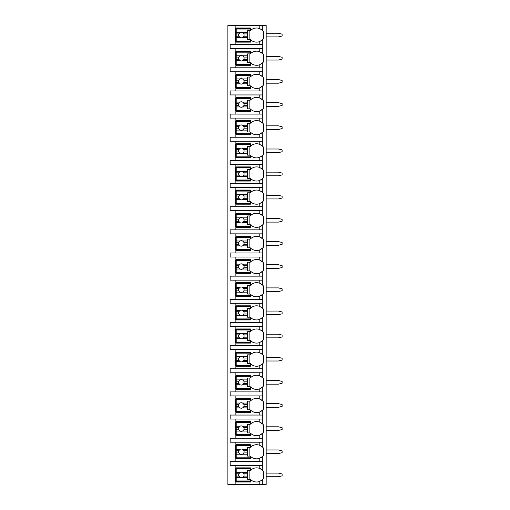 <?xml version="1.0" encoding="UTF-8"?>
<svg xmlns="http://www.w3.org/2000/svg" width="510" height="510" viewBox="0 0 510 510"><rect width="100%" height="100%" fill="white"/><g stroke="black" fill="none" stroke-linecap="round" stroke-linejoin="round"><path stroke-width="0.76" d="M261.337 480.579A8.657 8.657 0 0 0 262.746 479.425L262.746 484.5L266.163 484.5L266.163 25.5L227.887 25.5L227.887 484.5L235.862 484.5L235.862 467.868L250.442 467.868L250.442 470.43A8.657 8.657 0 0 1 259.788 468.473L262.746 470.43A8.657 8.657 0 0 0 261.337 469.283M266.163 473.108L278.466 473.108L282.113 474.019L282.113 475.843L278.466 476.754L266.163 476.754M266.163 449.954L278.466 449.954L282.113 450.865L282.113 452.689L278.466 453.6L266.163 453.6M266.163 426.806L278.466 426.806L282.113 427.718L282.113 429.541L278.466 430.453L266.163 430.453M266.163 403.659L278.466 403.659L282.113 404.564L282.113 406.387L278.466 407.299L266.163 407.299M266.163 380.505L278.466 380.505L282.113 381.416L282.113 383.239L278.466 384.151L266.163 384.151M266.163 357.357L278.466 357.357L282.113 358.269L282.113 360.092L278.466 360.997L266.163 360.997M266.163 334.203L278.466 334.203L282.113 335.115L282.113 336.938L278.466 337.849L266.163 337.849M266.163 311.055L278.466 311.055L282.113 311.967L282.113 313.79L278.466 314.702L266.163 314.702M266.163 287.901L278.466 287.901L282.113 288.813L282.113 290.636L278.466 291.548L266.163 291.548M266.163 264.754L278.466 264.754L282.113 265.665L282.113 267.489L278.466 268.4L266.163 268.4M266.163 241.6L278.466 241.6L282.113 242.511L282.113 244.335L278.466 245.246L266.163 245.246M266.163 218.452L278.466 218.452L282.113 219.364L282.113 221.187L278.466 222.099L266.163 222.099M266.163 195.298L278.466 195.298L282.113 196.21L282.113 198.033L278.466 198.945L266.163 198.945M266.163 172.15L278.466 172.15L282.113 173.062L282.113 174.885L278.466 175.797L266.163 175.797M266.163 149.003L278.466 149.003L282.113 149.908L282.113 151.731L278.466 152.643L266.163 152.643M266.163 125.849L278.466 125.849L282.113 126.76L282.113 128.584L278.466 129.495L266.163 129.495M266.163 102.701L278.466 102.701L282.113 103.613L282.113 105.436L278.466 106.341L266.163 106.341M266.163 79.547L278.466 79.547L282.113 80.459L282.113 82.282L278.466 83.194L266.163 83.194M266.163 56.4L278.466 56.4L282.113 57.311L282.113 59.134L278.466 60.046L266.163 60.046M266.163 33.246L278.466 33.246L282.113 34.157L282.113 35.98L278.466 36.892L266.163 36.892M259.788 48.648L259.788 51.765L262.746 53.722L262.746 48.648L230.163 48.648L230.163 44.638L262.746 44.638L262.746 39.57L259.788 41.527L259.788 44.638M261.337 63.871A8.657 8.657 0 0 0 262.746 62.717L259.788 64.674A8.657 8.657 0 0 1 250.442 62.717L250.442 65.286L235.862 65.286L235.862 64.598L235.174 64.598L235.174 51.841L235.862 51.841L235.862 51.159L250.442 51.159L250.442 53.722A8.657 8.657 0 0 1 259.788 51.765M235.862 65.286L235.862 67.792L230.163 67.792L230.163 71.802L235.862 71.802L235.862 74.307L250.442 74.307L250.442 76.876A8.657 8.657 0 0 1 259.788 74.919L262.746 76.876A8.657 8.657 0 0 0 261.337 75.722M261.337 87.019A8.657 8.657 0 0 0 262.746 85.871L259.788 87.828A8.657 8.657 0 0 1 250.442 85.871L250.442 88.434L235.862 88.434L235.862 87.752L235.174 87.752L235.174 74.989L235.862 74.989L235.862 74.307M235.862 88.434L235.862 90.939L230.163 90.939L230.163 94.949L235.862 94.949L235.862 97.461L250.442 97.461L250.442 100.024A8.657 8.657 0 0 1 259.788 98.067L262.746 100.024A8.657 8.657 0 0 0 261.337 98.876M261.337 110.166A8.657 8.657 0 0 0 262.746 109.019L259.788 110.976A8.657 8.657 0 0 1 250.442 109.019L250.442 111.588L235.862 111.588L235.862 110.9L235.174 110.9L235.174 98.143L235.862 98.143L235.862 97.461M235.862 111.588L235.862 114.093L230.163 114.093L230.163 118.103L235.862 118.103L235.862 120.609L250.442 120.609L250.442 123.171A8.657 8.657 0 0 1 259.788 121.221L262.746 123.171A8.657 8.657 0 0 0 261.337 122.024M261.337 133.32A8.657 8.657 0 0 0 262.746 132.173L259.788 134.124A8.657 8.657 0 0 1 250.442 132.173L250.442 134.736L235.862 134.736L235.862 134.053L235.174 134.053L235.174 121.291L235.862 121.291L235.862 120.609M235.862 134.736L235.862 137.241L230.163 137.241L230.163 141.251L235.862 141.251L235.862 143.756L250.442 143.756L250.442 146.325A8.657 8.657 0 0 1 259.788 144.368L262.746 146.325A8.657 8.657 0 0 0 261.337 145.178M261.337 156.468A8.657 8.657 0 0 0 262.746 155.32L259.788 157.278A8.657 8.657 0 0 1 250.442 155.32L250.442 157.883L235.862 157.883L235.862 157.201L235.174 157.201L235.174 144.445L235.862 144.445L235.862 143.756M235.862 157.883L235.862 160.395L230.163 160.395L230.163 164.405L235.862 164.405L235.862 166.91L250.442 166.91L250.442 169.473A8.657 8.657 0 0 1 259.788 167.516L262.746 169.473A8.657 8.657 0 0 0 261.337 168.326M261.337 179.622A8.657 8.657 0 0 0 262.746 178.468L259.788 180.425A8.657 8.657 0 0 1 250.442 178.468L250.442 181.037L235.862 181.037L235.862 180.355L235.174 180.355L235.174 167.592L235.862 167.592L235.862 166.91M235.862 181.037L235.862 183.543L230.163 183.543L230.163 187.552L235.862 187.552L235.862 190.058L250.442 190.058L250.442 192.627A8.657 8.657 0 0 1 259.788 190.67L262.746 192.627A8.657 8.657 0 0 0 261.337 191.473M261.337 202.77A8.657 8.657 0 0 0 262.746 201.622L259.788 203.579A8.657 8.657 0 0 1 250.442 201.622L250.442 204.185L235.862 204.185L235.862 203.503L235.174 203.503L235.174 190.746L235.862 190.746L235.862 190.058M235.862 204.185L235.862 206.697L230.163 206.697L230.163 210.706L235.862 210.706L235.862 213.212L250.442 213.212L250.442 215.775A8.657 8.657 0 0 1 259.788 213.817L262.746 215.775A8.657 8.657 0 0 0 261.337 214.627M261.337 225.924A8.657 8.657 0 0 0 262.746 224.77L259.788 226.727A8.657 8.657 0 0 1 250.442 224.77L250.442 227.339L235.862 227.339L235.862 226.657L235.174 226.657L235.174 213.894L235.862 213.894L235.862 213.212M235.862 227.339L235.862 229.844L230.163 229.844L230.163 233.854L235.862 233.854L235.862 236.359L250.442 236.359L250.442 238.929A8.657 8.657 0 0 1 259.788 236.971L262.746 238.929A8.657 8.657 0 0 0 261.337 237.775M261.337 249.071A8.657 8.657 0 0 0 262.746 247.924L259.788 249.881A8.657 8.657 0 0 1 250.442 247.924L250.442 250.487L235.862 250.487L235.862 249.804L235.174 249.804L235.174 237.042L235.862 237.042L235.862 236.359M235.862 250.487L235.862 252.992L230.163 252.992L230.163 257.008L235.862 257.008L235.862 259.513L250.442 259.513L250.442 262.076A8.657 8.657 0 0 1 259.788 260.119L262.746 262.076A8.657 8.657 0 0 0 261.337 260.929M261.337 272.225A8.657 8.657 0 0 0 262.746 271.071L259.788 273.028A8.657 8.657 0 0 1 250.442 271.071L250.442 273.64L235.862 273.64L235.862 272.958L235.174 272.958L235.174 260.196L235.862 260.196L235.862 259.513M235.862 273.64L235.862 276.146L230.163 276.146L230.163 280.156L235.862 280.156L235.862 282.661L250.442 282.661L250.442 285.23A8.657 8.657 0 0 1 259.788 283.273L262.746 285.23A8.657 8.657 0 0 0 261.337 284.076M261.337 295.373A8.657 8.657 0 0 0 262.746 294.225L259.788 296.183A8.657 8.657 0 0 1 250.442 294.225L250.442 296.788L235.862 296.788L235.862 296.106L235.174 296.106L235.174 283.343L235.862 283.343L235.862 282.661M235.862 296.788L235.862 299.293L230.163 299.293L230.163 303.303L235.862 303.303L235.862 305.815L250.442 305.815L250.442 308.378A8.657 8.657 0 0 1 259.788 306.421L262.746 308.378A8.657 8.657 0 0 0 261.337 307.23M261.337 318.527A8.657 8.657 0 0 0 262.746 317.373L259.788 319.33A8.657 8.657 0 0 1 250.442 317.373L250.442 319.942L235.862 319.942L235.862 319.254L235.174 319.254L235.174 306.497L235.862 306.497L235.862 305.815M235.862 319.942L235.862 322.447L230.163 322.447L230.163 326.457L235.862 326.457L235.862 328.963L250.442 328.963L250.442 331.532A8.657 8.657 0 0 1 259.788 329.575L262.746 331.532A8.657 8.657 0 0 0 261.337 330.378M261.337 341.675A8.657 8.657 0 0 0 262.746 340.527L259.788 342.484A8.657 8.657 0 0 1 250.442 340.527L250.442 343.09L235.862 343.09L235.862 342.408L235.174 342.408L235.174 329.645L235.862 329.645L235.862 328.963M235.862 343.09L235.862 345.595L230.163 345.595L230.163 349.605L235.862 349.605L235.862 352.117L250.442 352.117L250.442 354.679A8.657 8.657 0 0 1 259.788 352.722L262.746 354.679A8.657 8.657 0 0 0 261.337 353.532M261.337 364.822A8.657 8.657 0 0 0 262.746 363.675L259.788 365.632A8.657 8.657 0 0 1 250.442 363.675L250.442 366.244L235.862 366.244L235.862 365.555L235.174 365.555L235.174 352.799L235.862 352.799L235.862 352.117M235.862 366.244L235.862 368.749L230.163 368.749L230.163 372.759L235.862 372.759L235.862 375.264L250.442 375.264L250.442 377.827A8.657 8.657 0 0 1 259.788 375.876L262.746 377.827A8.657 8.657 0 0 0 261.337 376.68M261.337 387.976A8.657 8.657 0 0 0 262.746 386.829L259.788 388.779A8.657 8.657 0 0 1 250.442 386.829L250.442 389.391L235.862 389.391L235.862 388.709L235.174 388.709L235.174 375.947L235.862 375.947L235.862 375.264M235.862 389.391L235.862 391.897L230.163 391.897L230.163 395.907L235.862 395.907L235.862 398.412L250.442 398.412L250.442 400.981A8.657 8.657 0 0 1 259.788 399.024L262.746 400.981A8.657 8.657 0 0 0 261.337 399.834M261.337 411.124A8.657 8.657 0 0 0 262.746 409.976L259.788 411.933A8.657 8.657 0 0 1 250.442 409.976L250.442 412.539L235.862 412.539L235.862 411.857L235.174 411.857L235.174 399.1L235.862 399.1L235.862 398.412M235.862 412.539L235.862 415.051L230.163 415.051L230.163 419.061L235.862 419.061L235.862 421.566L250.442 421.566L250.442 424.129A8.657 8.657 0 0 1 259.788 422.172L262.746 424.129A8.657 8.657 0 0 0 261.337 422.981M261.337 434.278A8.657 8.657 0 0 0 262.746 433.124L259.788 435.081A8.657 8.657 0 0 1 250.442 433.124L250.442 435.693L235.862 435.693L235.862 435.011L235.174 435.011L235.174 422.248L235.862 422.248L235.862 421.566M235.862 435.693L235.862 438.198L230.163 438.198L230.163 442.208L235.862 442.208L235.862 444.714L250.442 444.714L250.442 447.283A8.657 8.657 0 0 1 259.788 445.326L262.746 447.283A8.657 8.657 0 0 0 261.337 446.129M261.337 457.425A8.657 8.657 0 0 0 262.746 456.278L259.788 458.235A8.657 8.657 0 0 1 250.442 456.278L250.442 458.841L235.862 458.841L235.862 458.158L235.174 458.158L235.174 445.402L235.862 445.402L235.862 444.714M235.862 458.841L235.862 461.352L230.163 461.352L230.163 465.362L235.862 465.362L235.862 467.868M250.442 481.312L235.174 481.312L235.174 468.55L250.442 468.55M259.788 41.527A8.657 8.657 0 0 1 250.442 39.57L250.442 42.132L235.862 42.132L235.862 41.45L235.174 41.45L235.174 28.687L235.862 28.687L235.862 28.005L250.442 28.005L250.442 30.574A8.657 8.657 0 0 1 259.788 28.617L262.746 30.574A8.657 8.657 0 0 0 261.337 29.421M262.746 484.5L235.862 484.5M235.862 465.362L262.746 465.362L262.746 470.43A8.657 8.657 0 0 1 263.428 471.208L263.428 478.648A8.657 8.657 0 0 1 262.746 479.425L259.788 481.383L259.788 484.5M262.746 25.5L262.746 30.574A8.657 8.657 0 0 1 263.428 31.352L263.428 38.792A8.657 8.657 0 0 1 261.337 40.717M235.862 442.208L262.746 442.208L262.746 447.283A8.657 8.657 0 0 1 263.428 448.06L263.428 455.5A8.657 8.657 0 0 1 262.746 456.278L262.746 461.352L235.862 461.352M235.862 419.061L262.746 419.061L262.746 424.129A8.657 8.657 0 0 1 263.428 424.906L263.428 432.346A8.657 8.657 0 0 1 262.746 433.124L262.746 438.198L235.862 438.198M235.862 395.907L262.746 395.907L262.746 400.981A8.657 8.657 0 0 1 263.428 401.759L263.428 409.198A8.657 8.657 0 0 1 262.746 409.976L262.746 415.051L235.862 415.051M235.862 372.759L262.746 372.759L262.746 377.827A8.657 8.657 0 0 1 263.428 378.611L263.428 386.044A8.657 8.657 0 0 1 262.746 386.829L262.746 391.897L235.862 391.897M235.862 349.605L262.746 349.605L262.746 354.679A8.657 8.657 0 0 1 263.428 355.457L263.428 362.897A8.657 8.657 0 0 1 262.746 363.675L262.746 368.749L235.862 368.749M235.862 326.457L262.746 326.457L262.746 331.532A8.657 8.657 0 0 1 263.428 332.31L263.428 339.749A8.657 8.657 0 0 1 262.746 340.527L262.746 345.595L235.862 345.595M235.862 303.303L262.746 303.303L262.746 308.378A8.657 8.657 0 0 1 263.428 309.156L263.428 316.595A8.657 8.657 0 0 1 262.746 317.373L262.746 322.447L235.862 322.447M235.862 280.156L262.746 280.156L262.746 285.23A8.657 8.657 0 0 1 263.428 286.008L263.428 293.448A8.657 8.657 0 0 1 262.746 294.225L262.746 299.293L235.862 299.293M235.862 257.008L262.746 257.008L262.746 262.076A8.657 8.657 0 0 1 263.428 262.854L263.428 270.294A8.657 8.657 0 0 1 262.746 271.071L262.746 276.146L235.862 276.146M235.862 233.854L262.746 233.854L262.746 238.929A8.657 8.657 0 0 1 263.428 239.706L263.428 247.146A8.657 8.657 0 0 1 262.746 247.924L262.746 252.992L235.862 252.992M235.862 210.706L262.746 210.706L262.746 215.775A8.657 8.657 0 0 1 263.428 216.552L263.428 223.992A8.657 8.657 0 0 1 262.746 224.77L262.746 229.844L235.862 229.844M235.862 187.552L262.746 187.552L262.746 192.627A8.657 8.657 0 0 1 263.428 193.405L263.428 200.844A8.657 8.657 0 0 1 262.746 201.622L262.746 206.697L235.862 206.697M235.862 164.405L262.746 164.405L262.746 169.473A8.657 8.657 0 0 1 263.428 170.251L263.428 177.69A8.657 8.657 0 0 1 262.746 178.468L262.746 183.543L235.862 183.543M235.862 141.251L262.746 141.251L262.746 146.325A8.657 8.657 0 0 1 263.428 147.103L263.428 154.543A8.657 8.657 0 0 1 262.746 155.32L262.746 160.395L235.862 160.395M235.862 118.103L262.746 118.103L262.746 123.171A8.657 8.657 0 0 1 263.428 123.955L263.428 131.389A8.657 8.657 0 0 1 262.746 132.173L262.746 137.241L235.862 137.241M235.862 94.949L262.746 94.949L262.746 100.024A8.657 8.657 0 0 1 263.428 100.801L263.428 108.241A8.657 8.657 0 0 1 262.746 109.019L262.746 114.093L235.862 114.093M235.862 71.802L262.746 71.802L262.746 76.876A8.657 8.657 0 0 1 263.428 77.654L263.428 85.093A8.657 8.657 0 0 1 262.746 85.871L262.746 90.939L235.862 90.939M261.337 52.575A8.657 8.657 0 0 1 263.428 54.5L263.428 61.939A8.657 8.657 0 0 1 262.746 62.717L262.746 67.792L235.862 67.792M235.862 481.995L250.442 481.995L250.442 479.425A8.657 8.657 0 0 0 259.788 481.383M262.746 48.648L262.746 44.638M262.746 465.362L262.746 461.352M262.746 442.208L262.746 438.198M262.746 419.061L262.746 415.051M262.746 395.907L262.746 391.897M262.746 372.759L262.746 368.749M262.746 349.605L262.746 345.595M262.746 326.457L262.746 322.447M262.746 303.303L262.746 299.293M262.746 280.156L262.746 276.146M262.746 257.008L262.746 252.992M262.746 233.854L262.746 229.844M262.746 210.706L262.746 206.697M262.746 187.552L262.746 183.543M262.746 164.405L262.746 160.395M262.746 141.251L262.746 137.241M262.746 118.103L262.746 114.093M262.746 94.949L262.746 90.939M262.746 71.802L262.746 67.792M235.862 25.5L235.862 28.005M235.862 48.648L235.862 51.159M235.862 42.132L235.862 44.638M260.616 468.856A8.657 8.657 0 0 0 259.788 468.473L259.788 465.362M236.2 472.502L236.2 468.894L250.104 468.894L250.104 470.603L247.592 470.603L247.592 472.502L242.607 472.502A2.735 2.735 0 0 0 240.095 472.502L236.2 472.502L236.2 476.072L238.865 476.072L240.095 477.36L236.2 477.36L236.2 480.968L250.104 480.968L250.104 479.26L247.592 479.26L247.592 477.36L242.607 477.36L243.837 476.072L247.592 476.072L247.592 477.36M236.2 473.79L238.865 473.79A2.735 2.735 0 0 1 240.095 472.502L238.865 473.79A2.735 2.735 0 0 0 242.607 477.36A2.735 2.735 0 0 0 243.837 473.79L247.592 473.79L247.592 476.072M247.592 472.502L247.592 473.79M243.837 473.79L242.607 472.502A2.735 2.735 0 0 1 243.837 473.79M249.874 479.26L249.874 470.603M236.2 476.072L236.2 477.36M250.442 41.45L235.862 41.45L235.862 28.687L250.442 28.687M259.788 28.617L259.788 25.5M236.2 32.64L236.2 29.032L250.104 29.032L250.104 30.74L247.592 30.74L247.592 32.64L242.607 32.64A2.735 2.735 0 0 0 240.095 32.64L236.2 32.64L236.2 36.21L238.865 36.21L240.095 37.498L236.2 37.498L236.2 41.106L250.104 41.106L250.104 39.397L247.592 39.397L247.592 37.498L242.607 37.498L243.837 36.21L247.592 36.21L247.592 37.498M236.2 33.928L238.865 33.928A2.735 2.735 0 0 1 240.095 32.64L238.865 33.928A2.735 2.735 0 0 0 242.607 37.498A2.735 2.735 0 0 0 243.837 33.928L247.592 33.928L247.592 36.21M247.592 32.64L247.592 33.928M243.837 33.928L242.607 32.64A2.735 2.735 0 0 1 243.837 33.928M249.874 39.397L249.874 30.74M236.2 36.21L236.2 37.498M250.442 458.158L235.862 458.158L235.862 445.402L250.442 445.402M259.788 445.326L259.788 442.208M259.788 458.235L259.788 461.352M236.2 449.348L236.2 445.74L250.104 445.74L250.104 447.448L247.592 447.448L247.592 449.348L242.607 449.348A2.735 2.735 0 0 0 240.095 449.348L236.2 449.348L236.2 452.918L238.865 452.918L240.095 454.206L236.2 454.206L236.2 457.821L250.104 457.821L250.104 456.106L247.592 456.106L247.592 454.206L242.607 454.206L243.837 452.918L247.592 452.918L247.592 454.206M236.2 450.642L238.865 450.642A2.735 2.735 0 0 1 240.095 449.348L238.865 450.642A2.735 2.735 0 0 0 242.607 454.206A2.735 2.735 0 0 0 243.837 450.642L247.592 450.642L247.592 452.918M247.592 449.348L247.592 450.642M243.837 450.642L242.607 449.348A2.735 2.735 0 0 1 243.837 450.642M249.874 456.106L249.874 447.448M236.2 452.918L236.2 454.206M250.442 435.011L235.862 435.011L235.862 422.248L250.442 422.248M259.788 422.172L259.788 419.061M259.788 435.081L259.788 438.198M236.2 426.201L236.2 422.592L250.104 422.592L250.104 424.301L247.592 424.301L247.592 426.201L242.607 426.201A2.735 2.735 0 0 0 240.095 426.201L236.2 426.201L236.2 429.771L238.865 429.771L240.095 431.058L236.2 431.058L236.2 434.667L250.104 434.667L250.104 432.958L247.592 432.958L247.592 431.058L242.607 431.058L243.837 429.771L247.592 429.771L247.592 431.058M236.2 427.488L238.865 427.488A2.735 2.735 0 0 1 240.095 426.201L238.865 427.488A2.735 2.735 0 0 0 242.607 431.058A2.735 2.735 0 0 0 243.837 427.488L247.592 427.488L247.592 429.771M247.592 426.201L247.592 427.488M243.837 427.488L242.607 426.201A2.735 2.735 0 0 1 243.837 427.488M249.874 432.958L249.874 424.301M236.2 429.771L236.2 431.058M250.442 411.857L235.862 411.857L235.862 399.1L250.442 399.1M259.788 399.024L259.788 395.907M259.788 411.933L259.788 415.051M236.2 403.053L236.2 399.438L250.104 399.438L250.104 401.147L247.592 401.147L247.592 403.053L242.607 403.053A2.735 2.735 0 0 0 240.095 403.053L236.2 403.053L236.2 406.617L238.865 406.617L240.095 407.904L236.2 407.904L236.2 411.519L250.104 411.519L250.104 409.81L247.592 409.81L247.592 407.904L242.607 407.904L243.837 406.617L247.592 406.617L247.592 407.904M236.2 404.341L238.865 404.341A2.735 2.735 0 0 1 240.095 403.053L238.865 404.341A2.735 2.735 0 0 0 242.607 407.904A2.735 2.735 0 0 0 243.837 404.341L247.592 404.341L247.592 406.617M247.592 403.053L247.592 404.341M243.837 404.341L242.607 403.053A2.735 2.735 0 0 1 243.837 404.341M249.874 409.81L249.874 401.147M236.2 406.617L236.2 407.904M250.442 388.709L235.862 388.709L235.862 375.947L250.442 375.947M259.788 375.876L259.788 372.759M259.788 388.779L259.788 391.897M236.2 379.899L236.2 376.291L250.104 376.291L250.104 377.999L247.592 377.999L247.592 379.899L242.607 379.899A2.735 2.735 0 0 0 240.095 379.899L236.2 379.899L236.2 383.469L238.865 383.469L240.095 384.757L236.2 384.757L236.2 388.365L250.104 388.365L250.104 386.656L247.592 386.656L247.592 384.757L242.607 384.757L243.837 383.469L247.592 383.469L247.592 384.757M236.2 381.187L238.865 381.187A2.735 2.735 0 0 1 240.095 379.899L238.865 381.187A2.735 2.735 0 0 0 242.607 384.757A2.735 2.735 0 0 0 243.837 381.187L247.592 381.187L247.592 383.469M247.592 379.899L247.592 381.187M243.837 381.187L242.607 379.899A2.735 2.735 0 0 1 243.837 381.187M249.874 386.656L249.874 377.999M236.2 383.469L236.2 384.757M250.442 365.555L235.862 365.555L235.862 352.799L250.442 352.799M259.788 352.722L259.788 349.605M259.788 365.632L259.788 368.749M236.2 356.751L236.2 353.137L250.104 353.137L250.104 354.845L247.592 354.845L247.592 356.751L242.607 356.751A2.735 2.735 0 0 0 240.095 356.751L236.2 356.751L236.2 360.315L238.865 360.315L240.095 361.603L236.2 361.603L236.2 365.217L250.104 365.217L250.104 363.509L247.592 363.509L247.592 361.603L242.607 361.603L243.837 360.315L247.592 360.315L247.592 361.603M236.2 358.039L238.865 358.039A2.735 2.735 0 0 1 240.095 356.751L238.865 358.039A2.735 2.735 0 0 0 242.607 361.603A2.735 2.735 0 0 0 243.837 358.039L247.592 358.039L247.592 360.315M247.592 356.751L247.592 358.039M243.837 358.039L242.607 356.751A2.735 2.735 0 0 1 243.837 358.039M249.874 363.509L249.874 354.845M236.2 360.315L236.2 361.603M250.442 342.408L235.862 342.408L235.862 329.645L250.442 329.645M259.788 329.575L259.788 326.457M259.788 342.484L259.788 345.595M236.2 333.597L236.2 329.989L250.104 329.989L250.104 331.698L247.592 331.698L247.592 333.597L242.607 333.597A2.735 2.735 0 0 0 240.095 333.597L236.2 333.597L236.2 337.167L238.865 337.167L240.095 338.455L236.2 338.455L236.2 342.063L250.104 342.063L250.104 340.355L247.592 340.355L247.592 338.455L242.607 338.455L243.837 337.167L247.592 337.167L247.592 338.455M236.2 334.885L238.865 334.885A2.735 2.735 0 0 1 240.095 333.597L238.865 334.885A2.735 2.735 0 0 0 242.607 338.455A2.735 2.735 0 0 0 243.837 334.885L247.592 334.885L247.592 337.167M247.592 333.597L247.592 334.885M243.837 334.885L242.607 333.597A2.735 2.735 0 0 1 243.837 334.885M249.874 340.355L249.874 331.698M236.2 337.167L236.2 338.455M250.442 319.254L235.862 319.254L235.862 306.497L250.442 306.497M259.788 306.421L259.788 303.303M259.788 319.33L259.788 322.447M236.2 310.45L236.2 306.835L250.104 306.835L250.104 308.55L247.592 308.55L247.592 310.45L242.607 310.45A2.735 2.735 0 0 0 240.095 310.45L236.2 310.45L236.2 314.013L238.865 314.013L240.095 315.308L236.2 315.308L236.2 318.916L250.104 318.916L250.104 317.207L247.592 317.207L247.592 315.308L242.607 315.308L243.837 314.013L247.592 314.013L247.592 315.308M236.2 311.737L238.865 311.737A2.735 2.735 0 0 1 240.095 310.45L238.865 311.737A2.735 2.735 0 0 0 242.607 315.308A2.735 2.735 0 0 0 243.837 311.737L247.592 311.737L247.592 314.013M247.592 310.45L247.592 311.737M243.837 311.737L242.607 310.45A2.735 2.735 0 0 1 243.837 311.737M249.874 317.207L249.874 308.55M236.2 314.013L236.2 315.308M250.442 296.106L235.862 296.106L235.862 283.343L250.442 283.343M259.788 283.273L259.788 280.156M259.788 296.183L259.788 299.293M236.2 287.296L236.2 283.688L250.104 283.688L250.104 285.396L247.592 285.396L247.592 287.296L242.607 287.296A2.735 2.735 0 0 0 240.095 287.296L236.2 287.296L236.2 290.866L238.865 290.866L240.095 292.153L236.2 292.153L236.2 295.762L250.104 295.762L250.104 294.053L247.592 294.053L247.592 292.153L242.607 292.153L243.837 290.866L247.592 290.866L247.592 292.153M236.2 288.583L238.865 288.583A2.735 2.735 0 0 1 240.095 287.296L238.865 288.583A2.735 2.735 0 0 0 242.607 292.153A2.735 2.735 0 0 0 243.837 288.583L247.592 288.583L247.592 290.866M247.592 287.296L247.592 288.583M243.837 288.583L242.607 287.296A2.735 2.735 0 0 1 243.837 288.583M249.874 294.053L249.874 285.396M236.2 290.866L236.2 292.153M250.442 272.958L235.862 272.958L235.862 260.196L250.442 260.196M259.788 260.119L259.788 257.008M259.788 273.028L259.788 276.146M236.2 264.148L236.2 260.54L250.104 260.54L250.104 262.248L247.592 262.248L247.592 264.148L242.607 264.148A2.735 2.735 0 0 0 240.095 264.148L236.2 264.148L236.2 267.712L238.865 267.712L240.095 269.006L236.2 269.006L236.2 272.614L250.104 272.614L250.104 270.906L247.592 270.906L247.592 269.006L242.607 269.006L243.837 267.712L247.592 267.712L247.592 269.006M236.2 265.436L238.865 265.436A2.735 2.735 0 0 1 240.095 264.148L238.865 265.436A2.735 2.735 0 0 0 242.607 269.006A2.735 2.735 0 0 0 243.837 265.436L247.592 265.436L247.592 267.712M247.592 264.148L247.592 265.436M243.837 265.436L242.607 264.148A2.735 2.735 0 0 1 243.837 265.436M249.874 270.906L249.874 262.248M236.2 267.712L236.2 269.006M250.442 249.804L235.862 249.804L235.862 237.042L250.442 237.042M259.788 236.971L259.788 233.854M259.788 249.881L259.788 252.992M236.2 240.994L236.2 237.386L250.104 237.386L250.104 239.094L247.592 239.094L247.592 240.994L242.607 240.994A2.735 2.735 0 0 0 240.095 240.994L236.2 240.994L236.2 244.564L238.865 244.564L240.095 245.852L236.2 245.852L236.2 249.46L250.104 249.46L250.104 247.752L247.592 247.752L247.592 245.852L242.607 245.852L243.837 244.564L247.592 244.564L247.592 245.852M236.2 242.288L238.865 242.288A2.735 2.735 0 0 1 240.095 240.994L238.865 242.288A2.735 2.735 0 0 0 242.607 245.852A2.735 2.735 0 0 0 243.837 242.288L247.592 242.288L247.592 244.564M247.592 240.994L247.592 242.288M243.837 242.288L242.607 240.994A2.735 2.735 0 0 1 243.837 242.288M249.874 247.752L249.874 239.094M236.2 244.564L236.2 245.852M250.442 226.657L235.862 226.657L235.862 213.894L250.442 213.894M259.788 213.817L259.788 210.706M259.788 226.727L259.788 229.844M236.2 217.846L236.2 214.238L250.104 214.238L250.104 215.947L247.592 215.947L247.592 217.846L242.607 217.846A2.735 2.735 0 0 0 240.095 217.846L236.2 217.846L236.2 221.416L238.865 221.416L240.095 222.704L236.2 222.704L236.2 226.312L250.104 226.312L250.104 224.604L247.592 224.604L247.592 222.704L242.607 222.704L243.837 221.416L247.592 221.416L247.592 222.704M236.2 219.134L238.865 219.134A2.735 2.735 0 0 1 240.095 217.846L238.865 219.134A2.735 2.735 0 0 0 242.607 222.704A2.735 2.735 0 0 0 243.837 219.134L247.592 219.134L247.592 221.416M247.592 217.846L247.592 219.134M243.837 219.134L242.607 217.846A2.735 2.735 0 0 1 243.837 219.134M249.874 224.604L249.874 215.947M236.2 221.416L236.2 222.704M250.442 203.503L235.862 203.503L235.862 190.746L250.442 190.746M259.788 190.67L259.788 187.552M259.788 203.579L259.788 206.697M236.2 194.692L236.2 191.084L250.104 191.084L250.104 192.793L247.592 192.793L247.592 194.692L242.607 194.692A2.735 2.735 0 0 0 240.095 194.692L236.2 194.692L236.2 198.262L238.865 198.262L240.095 199.55L236.2 199.55L236.2 203.165L250.104 203.165L250.104 201.45L247.592 201.45L247.592 199.55L242.607 199.55L243.837 198.262L247.592 198.262L247.592 199.55M236.2 195.987L238.865 195.987A2.735 2.735 0 0 1 240.095 194.692L238.865 195.987A2.735 2.735 0 0 0 242.607 199.55A2.735 2.735 0 0 0 243.837 195.987L247.592 195.987L247.592 198.262M247.592 194.692L247.592 195.987M243.837 195.987L242.607 194.692A2.735 2.735 0 0 1 243.837 195.987M249.874 201.45L249.874 192.793M236.2 198.262L236.2 199.55M250.442 180.355L235.862 180.355L235.862 167.592L250.442 167.592M259.788 167.516L259.788 164.405M259.788 180.425L259.788 183.543M236.2 171.545L236.2 167.937L250.104 167.937L250.104 169.645L247.592 169.645L247.592 171.545L242.607 171.545A2.735 2.735 0 0 0 240.095 171.545L236.2 171.545L236.2 175.115L238.865 175.115L240.095 176.403L236.2 176.403L236.2 180.011L250.104 180.011L250.104 178.302L247.592 178.302L247.592 176.403L242.607 176.403L243.837 175.115L247.592 175.115L247.592 176.403M236.2 172.833L238.865 172.833A2.735 2.735 0 0 1 240.095 171.545L238.865 172.833A2.735 2.735 0 0 0 242.607 176.403A2.735 2.735 0 0 0 243.837 172.833L247.592 172.833L247.592 175.115M247.592 171.545L247.592 172.833M243.837 172.833L242.607 171.545A2.735 2.735 0 0 1 243.837 172.833M249.874 178.302L249.874 169.645M236.2 175.115L236.2 176.403M250.442 157.201L235.862 157.201L235.862 144.445L250.442 144.445M259.788 144.368L259.788 141.251M259.788 157.278L259.788 160.395M236.2 148.397L236.2 144.783L250.104 144.783L250.104 146.491L247.592 146.491L247.592 148.397L242.607 148.397A2.735 2.735 0 0 0 240.095 148.397L236.2 148.397L236.2 151.961L238.865 151.961L240.095 153.249L236.2 153.249L236.2 156.863L250.104 156.863L250.104 155.155L247.592 155.155L247.592 153.249L242.607 153.249L243.837 151.961L247.592 151.961L247.592 153.249M236.2 149.685L238.865 149.685A2.735 2.735 0 0 1 240.095 148.397L238.865 149.685A2.735 2.735 0 0 0 242.607 153.249A2.735 2.735 0 0 0 243.837 149.685L247.592 149.685L247.592 151.961M247.592 148.397L247.592 149.685M243.837 149.685L242.607 148.397A2.735 2.735 0 0 1 243.837 149.685M249.874 155.155L249.874 146.491M236.2 151.961L236.2 153.249M250.442 134.053L235.862 134.053L235.862 121.291L250.442 121.291M259.788 121.221L259.788 118.103M259.788 134.124L259.788 137.241M236.2 125.243L236.2 121.635L250.104 121.635L250.104 123.343L247.592 123.343L247.592 125.243L242.607 125.243A2.735 2.735 0 0 0 240.095 125.243L236.2 125.243L236.2 128.813L238.865 128.813L240.095 130.101L236.2 130.101L236.2 133.709L250.104 133.709L250.104 132.001L247.592 132.001L247.592 130.101L242.607 130.101L243.837 128.813L247.592 128.813L247.592 130.101M236.2 126.531L238.865 126.531A2.735 2.735 0 0 1 240.095 125.243L238.865 126.531A2.735 2.735 0 0 0 242.607 130.101A2.735 2.735 0 0 0 243.837 126.531L247.592 126.531L247.592 128.813M247.592 125.243L247.592 126.531M243.837 126.531L242.607 125.243A2.735 2.735 0 0 1 243.837 126.531M249.874 132.001L249.874 123.343M236.2 128.813L236.2 130.101M250.442 110.9L235.862 110.9L235.862 98.143L250.442 98.143M259.788 98.067L259.788 94.949M259.788 110.976L259.788 114.093M236.2 102.096L236.2 98.481L250.104 98.481L250.104 100.189L247.592 100.189L247.592 102.096L242.607 102.096A2.735 2.735 0 0 0 240.095 102.096L236.2 102.096L236.2 105.659L238.865 105.659L240.095 106.947L236.2 106.947L236.2 110.562L250.104 110.562L250.104 108.853L247.592 108.853L247.592 106.947L242.607 106.947L243.837 105.659L247.592 105.659L247.592 106.947M236.2 103.383L238.865 103.383A2.735 2.735 0 0 1 240.095 102.096L238.865 103.383A2.735 2.735 0 0 0 242.607 106.947A2.735 2.735 0 0 0 243.837 103.383L247.592 103.383L247.592 105.659M247.592 102.096L247.592 103.383M243.837 103.383L242.607 102.096A2.735 2.735 0 0 1 243.837 103.383M249.874 108.853L249.874 100.189M236.2 105.659L236.2 106.947M250.442 87.752L235.862 87.752L235.862 74.989L250.442 74.989M259.788 74.919L259.788 71.802M259.788 87.828L259.788 90.939M236.2 78.942L236.2 75.333L250.104 75.333L250.104 77.042L247.592 77.042L247.592 78.942L242.607 78.942A2.735 2.735 0 0 0 240.095 78.942L236.2 78.942L236.2 82.512L238.865 82.512L240.095 83.799L236.2 83.799L236.2 87.408L250.104 87.408L250.104 85.699L247.592 85.699L247.592 83.799L242.607 83.799L243.837 82.512L247.592 82.512L247.592 83.799M236.2 80.229L238.865 80.229A2.735 2.735 0 0 1 240.095 78.942L238.865 80.229A2.735 2.735 0 0 0 242.607 83.799A2.735 2.735 0 0 0 243.837 80.229L247.592 80.229L247.592 82.512M247.592 78.942L247.592 80.229M243.837 80.229L242.607 78.942A2.735 2.735 0 0 1 243.837 80.229M249.874 85.699L249.874 77.042M236.2 82.512L236.2 83.799M250.442 64.598L235.862 64.598L235.862 51.841L250.442 51.841M259.788 64.674L259.788 67.792M236.2 55.794L236.2 52.179L250.104 52.179L250.104 53.894L247.592 53.894L247.592 55.794L242.607 55.794A2.735 2.735 0 0 0 240.095 55.794L236.2 55.794L236.2 59.358L238.865 59.358L240.095 60.652L236.2 60.652L236.2 64.26L250.104 64.26L250.104 62.551L247.592 62.551L247.592 60.652L242.607 60.652L243.837 59.358L247.592 59.358L247.592 60.652M236.2 57.082L238.865 57.082A2.735 2.735 0 0 1 240.095 55.794L238.865 57.082A2.735 2.735 0 0 0 242.607 60.652A2.735 2.735 0 0 0 243.837 57.082L247.592 57.082L247.592 59.358M247.592 55.794L247.592 57.082M243.837 57.082L242.607 55.794A2.735 2.735 0 0 1 243.837 57.082M249.874 62.551L249.874 53.894M236.2 59.358L236.2 60.652"/></g></svg>
